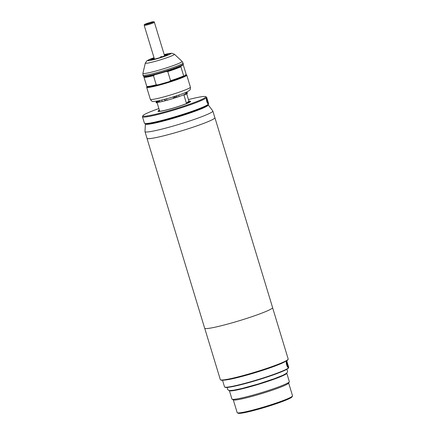 <?xml version="1.0" encoding="UTF-8"?>
<svg xmlns="http://www.w3.org/2000/svg" width="435" height="435" viewBox="0 0 435 435"><rect width="100%" height="100%" fill="white"/><g stroke="black" fill="none" stroke-linecap="round" stroke-linejoin="round"><path stroke-width="0.65" d="M288.144 359.305L287.91 359.745A35.105 2.871 163.1 0 1 248.934 374.29A35.105 2.871 163.1 0 1 220.958 380.087L220.518 379.853A35.463 2.904 -16.9 0 0 248.776 373.997A35.463 2.904 -16.9 0 0 288.144 359.305A35.463 2.904 -16.9 0 0 288.193 359.044L272.598 307.714M146.97 138.189A35.496 2.904 -16.9 0 0 146.97 138.325L204.667 328.218A35.496 2.904 -16.9 0 0 233.138 322.553A35.496 2.904 -16.9 0 0 272.593 307.583L214.901 117.689A35.496 2.904 -16.9 0 0 214.83 117.575M145.464 123.741A32.832 2.686 -16.9 0 0 145.399 123.931L144.975 131.571A35.463 2.904 -16.9 0 0 144.985 131.658L147.008 138.314A35.463 2.904 -16.9 0 0 175.446 132.653A35.496 2.904 -16.9 0 0 214.901 117.689M146.97 138.325A35.496 2.904 -16.9 0 0 175.441 132.659A35.463 2.904 -16.9 0 0 214.863 117.695L212.84 111.039A35.463 2.904 -16.9 0 0 212.802 110.963L208.202 104.846A32.832 2.686 -16.9 0 0 208.039 104.726M144.985 131.658A35.463 2.904 -16.9 0 0 173.424 125.992A35.463 2.904 -16.9 0 0 212.84 111.039M145.399 123.931A32.832 2.686 -16.9 0 0 171.743 118.766A32.832 2.686 -16.9 0 0 208.202 104.846M204.069 106.934A29.585 2.42 163.1 0 1 172.244 118.342A29.585 2.42 163.1 0 1 149.988 123.366M204.738 328.333L220.333 379.657A35.463 2.904 -16.9 0 0 220.518 379.853M158.155 100.92A16.329 1.338 -16.9 0 0 156.056 102.29L156.16 102.627A16.329 1.338 163.1 0 0 157.122 102.785L159.591 110.909A16.329 1.338 163.1 0 1 158.628 110.751A16.329 1.338 163.1 0 1 159.34 110.082M160.02 101.986L159.618 100.67A16.329 1.338 163.1 0 0 156.247 102.415M158.628 110.751L158.731 111.088A16.329 1.338 -16.9 0 0 171.825 108.484A16.329 1.338 -16.9 0 0 189.975 101.594L189.872 101.257A16.329 1.338 163.1 0 1 186.414 103.209L183.945 95.086A16.329 1.338 163.1 0 0 187.409 93.133L187.306 92.796A16.329 1.338 -16.9 0 0 184.799 92.824M156.056 102.29A16.329 1.338 -16.9 0 0 169.155 99.68A16.329 1.338 -16.9 0 0 187.306 92.796M158.77 111.148A16.682 1.365 -16.9 0 0 158.492 111.463A16.682 1.365 163.1 0 1 158.514 111.409L158.715 111.034M189.959 101.54L190.334 101.741A16.682 1.365 163.1 0 1 190.383 101.774A16.682 1.365 -16.9 0 0 189.975 101.665M157.584 102.394L159.618 100.67M189.872 101.257A16.329 1.338 163.1 0 0 188.91 101.099L186.414 103.209M186.588 93.465L186.441 92.976L184.853 94.319M188.91 101.099L186.691 93.802M186.441 92.976A16.329 1.338 163.1 0 1 187.219 93.003M207.669 103.595A2.664 0.495 74 0 0 207.326 100.697A2.664 0.495 74 0 0 206.206 98.484M206.62 101.371L206.277 98.239L207.49 100.637L207.854 103.758L206.62 101.371M142.462 116.77L144.42 123.203A33.544 2.746 -16.9 0 0 144.594 123.382A33.544 2.746 -16.9 0 0 171.325 117.847A33.544 2.746 -16.9 0 0 208.566 103.949A33.544 2.746 -16.9 0 0 208.61 103.699L206.658 97.266A33.544 2.746 163.1 0 1 169.367 111.414A33.544 2.746 163.1 0 1 142.462 116.77A33.544 2.746 163.1 0 1 142.506 116.52L142.979 115.645A32.832 2.686 -16.9 0 0 169.275 110.642A32.832 2.686 -16.9 0 0 205.597 96.619A32.832 2.686 -16.9 0 0 188.447 99.582M205.597 96.619L206.484 97.087A33.544 2.746 163.1 0 1 206.658 97.266M189.85 101.214A17.036 1.392 163.1 0 1 190.633 101.513A17.036 1.392 163.1 0 1 171.716 108.576A17.036 1.392 163.1 0 1 158.139 111.387A17.036 1.392 163.1 0 1 158.623 110.702M208.566 103.949L208.332 104.389A33.191 2.713 163.1 0 1 171.482 118.141A33.191 2.713 163.1 0 1 145.034 123.616L144.594 123.382M158.878 108.565A32.832 2.686 -16.9 0 0 142.979 115.645M288.09 367.314C287.714 367.374 287.231 366.574 286.643 364.916C286.203 363.187 286.11 362.099 286.371 361.67C286.665 361.632 287.067 362.453 287.568 364.138L287.932 367.319M287.698 367.113L287.209 364.269L286.246 362.029M222.519 380.25L224.531 386.889A33.544 2.746 -16.9 0 0 224.705 387.068A33.544 2.746 -16.9 0 0 255.742 380.272A33.544 2.746 -16.9 0 0 288.313 368.043A33.544 2.746 -16.9 0 0 288.682 367.635A33.544 2.746 -16.9 0 0 288.726 367.385L286.708 360.751M285.273 361.545A33.544 2.746 163.1 0 1 255.269 372.654A33.544 2.746 163.1 0 1 224.15 380.114M288.682 367.635L288.443 368.075A33.191 2.713 163.1 0 1 288.079 368.478A33.191 2.713 163.1 0 1 255.851 380.576A33.191 2.713 163.1 0 1 225.145 387.302L224.705 387.068M232.415 390.412A28.395 2.322 -16.9 0 0 258.743 384.1A28.395 2.322 -16.9 0 0 284.137 374.698M229.359 390.532A29.993 2.452 -16.9 0 0 229.37 390.597L231.942 399.058A29.993 2.452 -16.9 0 0 232.094 399.221A29.993 2.452 -16.9 0 0 259.842 393.142A29.993 2.452 -16.9 0 0 288.971 382.207A29.993 2.452 -16.9 0 0 289.297 381.843A29.993 2.452 -16.9 0 0 289.34 381.62L286.768 373.154A29.993 2.452 -16.9 0 0 286.741 373.099M229.37 390.597A29.993 2.452 -16.9 0 0 256.095 385.029A29.993 2.452 -16.9 0 0 286.399 373.747A29.993 2.452 -16.9 0 0 286.768 373.154M232.094 399.221L233.416 399.923A28.927 2.365 -16.9 0 0 260.179 394.056A28.927 2.365 -16.9 0 0 288.269 383.512A28.927 2.365 -16.9 0 0 288.59 383.159L289.297 381.843M233.296 399.857L237.173 412.625A28.927 2.365 -16.9 0 0 237.325 412.782A28.927 2.365 -16.9 0 0 264.089 406.921A28.927 2.365 -16.9 0 0 292.179 396.372A28.927 2.365 -16.9 0 0 292.499 396.019A28.927 2.365 -16.9 0 0 292.537 395.806L288.655 383.034M292.499 396.019L292.026 396.899A28.221 2.311 163.1 0 1 291.716 397.242A28.221 2.311 163.1 0 1 264.311 407.53A28.221 2.311 163.1 0 1 238.206 413.25L237.325 412.782M151.211 59.736L154.142 58.812L154.74 58.959M151.271 59.633A8.874 0.729 163.1 0 1 154.208 58.35M162.086 56.49A5.323 0.435 -16.9 0 0 160.384 56.952M165.398 100.713L164.963 99.278M164.452 55.43L165.479 55.006A8.874 0.729 163.1 0 1 167.747 54.69M164.506 55.62A5.856 0.478 163.1 0 1 165.039 55.734A5.856 0.478 163.1 0 1 164.147 56.224M164.522 56.05A5.323 0.435 -16.9 0 0 163.402 56.191M177.197 97.184L176.762 95.743M179.03 96.559L178.676 95.096M176.11 97.543L175.713 96.086M175.142 97.859L174.707 96.412M162.195 101.513L161.646 100.132M151.532 59.709L154.463 59.187M165.083 100.795L164.647 99.365M173.549 98.364L173.108 96.918M174.517 98.06L174.114 96.597M154.952 59.019A5.856 0.478 163.1 0 1 153.946 59.106A5.856 0.478 163.1 0 1 153.865 59.04M183.064 62.977A20.945 1.713 -16.9 0 1 159.786 71.808A20.945 1.713 -16.9 0 1 142.99 75.152L143.289 76.136A20.945 1.713 -16.9 0 0 143.398 76.25A20.945 1.713 -16.9 0 0 160.085 72.797A20.945 1.713 -16.9 0 0 183.342 64.119A20.945 1.713 -16.9 0 0 183.369 63.961L182.053 61.351A20.467 1.675 -16.9 0 1 159.346 70.057A20.467 1.675 -16.9 0 1 142.93 73.238L145.317 63.075A15.225 1.245 -16.9 0 0 157.524 60.704A15.225 1.245 -16.9 0 0 174.413 54.234L182.053 61.351M147.057 86.69A20.412 1.669 -16.9 0 0 147.204 86.782L146.802 86.489L144.023 77.348L144.121 76.631A20.412 1.669 -16.9 0 0 154.838 74.728A20.412 1.669 -16.9 0 0 160.325 73.232A20.412 1.669 -16.9 0 0 166.083 71.503A20.412 1.669 -16.9 0 0 180.998 66.044A20.412 1.669 -16.9 0 0 182.983 64.777L183.342 64.119M144.023 77.348A20.945 1.713 -16.9 0 0 153.457 75.679L156.23 84.82L157.921 84.885A20.412 1.669 -16.9 0 0 163.408 83.389A20.412 1.669 -16.9 0 0 169.171 81.66A20.412 1.669 -16.9 0 0 184.087 76.201A20.412 1.669 -16.9 0 0 185.99 74.668A20.412 1.669 -16.9 0 0 185.93 74.641L186.028 73.923L183.249 64.782L182.841 64.489M146.986 86.636L146.709 87.152A20.945 1.713 -16.9 0 0 146.682 87.31A20.945 1.713 -16.9 0 0 163.478 83.966A20.945 1.713 -16.9 0 0 186.762 75.13A20.945 1.713 -16.9 0 0 186.653 75.016L185.99 74.668M154.099 57.991A9.053 0.74 -16.9 0 0 150.706 59.649A9.053 0.74 -16.9 0 0 157.97 58.203A9.053 0.74 -16.9 0 0 168.03 54.386A9.053 0.74 -16.9 0 0 164.289 54.897M147.204 86.782A20.412 1.669 -16.9 0 0 157.921 84.885L169.171 81.66L170.553 80.709L167.774 71.568A20.945 1.713 -16.9 0 0 180.906 66.767L183.679 75.907L184.087 76.201L185.93 74.641M170.553 80.709A20.945 1.713 -16.9 0 0 183.679 75.907M180.998 66.044L180.906 66.767M167.774 71.568L166.083 71.503M146.802 86.489A20.945 1.713 -16.9 0 0 156.23 84.82M154.838 74.728L153.457 75.679M143.398 76.25L144.061 76.603A20.412 1.669 -16.9 0 0 144.121 76.631M190.41 87.147C190.438 90.562 189.932 89.838 187.931 91.394C186.022 92.568 177.023 95.885 168.356 98.337L158.449 100.86L153.223 101.502C152.44 101.823 151.478 101.094 150.336 99.327A20.945 1.713 -16.9 0 0 167.132 95.983A20.945 1.713 -16.9 0 0 190.41 87.147L186.762 75.13M154.012 57.714A12.147 0.995 -16.9 0 0 147.884 60.644A12.147 0.995 -16.9 0 0 157.486 58.611A12.147 0.995 -16.9 0 0 170.493 53.967A12.147 0.995 -16.9 0 0 164.202 54.614M148.368 23.773A4.616 0.375 -16.9 0 0 153.441 21.919A4.616 0.375 -16.9 0 0 149.798 22.566A4.616 0.375 -16.9 0 0 144.725 24.42A4.616 0.375 -16.9 0 0 148.368 23.773M164.626 56.001L154.387 22.299A5.323 0.435 163.1 0 1 148.465 24.545A5.323 0.435 163.1 0 1 144.197 25.393L154.436 59.095M287.551 367.118L287.926 367.314M286.834 369.304L287.54 371.147L287.356 372.24L286.611 373.219L282.995 375.242L274.425 378.667L258.308 383.991L242.192 388.433L233.541 390.249L229.468 390.548L228.37 390.162L227.608 389.358L227.173 387.427M174.413 54.234L171.738 53.2L164.202 54.603M154.012 57.697L146.932 60.748L145.317 63.075M142.99 75.152L142.93 73.238M150.336 99.327L146.682 87.31M154.387 22.299C154.501 21.445 152.979 21.532 149.809 22.56C142.076 25.186 144.996 24.164 144.197 25.393M182.608 115.199L182.488 114.807M177.143 97.201L176.702 95.76M172.418 118.293L172.303 117.901M166.953 100.3L166.518 98.859"/></g></svg>
